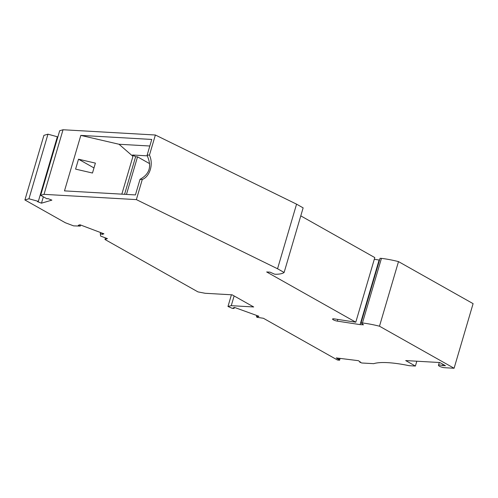 <?xml version="1.0" encoding="UTF-8"?>
<svg xmlns="http://www.w3.org/2000/svg" width="498" height="498" viewBox="0 0 498 498"><rect width="100%" height="100%" fill="white"/><g stroke="black" fill="none" stroke-linecap="round" stroke-linejoin="round"><path stroke-width="0.75" d="M416.814 361.218L415.394 366.049L409.194 365.694A56.069 13.016 -163.6 0 0 373.712 363.671L361.778 362.992L359.693 362.127L359.824 361.679M442.952 364.312L442.585 365.551L445.442 365.713L439.79 362.525L405.702 360.583L415.394 366.049M359.693 362.127L360.645 362.245L358.379 360.677L336.293 357.925L338.559 359.488L338.926 358.249M442.585 365.551A3.822 0.89 -163.6 0 0 438.477 365.264A3.822 0.89 -163.6 0 0 440.512 366.721A3.822 0.89 -163.6 0 0 444.565 367.711L454.089 368.252L473.1 303.649L398.5 261.606L379.488 326.209L454.089 368.252M340.109 358.398L339.561 360.241L339.512 359.606L338.559 359.488M339.873 358.367L339.512 359.606M398.5 261.606A40.35 9.369 -163.6 0 0 381.443 258.375L380.055 258.294L361.044 322.897L362.432 322.978L381.443 258.375M379.488 326.209A40.35 9.369 -163.6 0 0 362.432 322.978M379.544 260.037L379.109 260.012L360.098 324.615L363.472 324.808L361.044 322.897M379.109 260.012L374.303 259.277M360.098 324.615L337.314 321.123L337.812 319.43M300.78 215.871L374.801 257.584L355.79 322.187L334.158 318.869A2.976 0.691 -163.6 0 0 332.571 319.025A2.976 0.691 -163.6 0 0 332.894 319.504A3.399 0.791 -163.6 0 0 337.314 321.123M332.894 319.504L333.106 318.801M284.121 272.468L277.548 268.764L296.565 204.161L303.139 207.865L284.121 272.468A40.35 9.369 16.4 0 1 275.998 274.267L274.61 274.186L270.041 272.157L266.667 271.964L355.79 322.187M256.756 315.489L256.445 316.535L256.931 317.282L263.417 318.278L337.395 359.973L339.561 360.241M296.565 204.161L155.376 135.008L149.45 155.133C153.67 163.966 149.985 176.491 142.285 179.485L136.365 199.611L277.548 268.764M231.421 294.779L227.978 306.475L232.236 308.33L234.091 308.436L234.39 307.428M142.285 179.485L140.013 179.355L135.431 194.923L64.485 190.883L80.819 135.394L119.028 144.258L149.823 146.007M149.45 155.133L147.178 155.003L151.759 139.44L80.819 135.394M155.376 135.008L63.041 129.748L44.029 194.351L136.365 199.611M63.041 129.748L59.679 130.737L40.662 195.341L44.029 194.351M43.345 196.816L41.471 203.184L51.879 200.128L47.876 198.578L47.011 198.833L40.662 195.341M57.687 137.498L57.195 137.305M41.471 203.184L37.475 201.634L38.34 201.379L57.351 136.776L47.964 134.174L28.952 198.777L38.34 201.379M47.964 134.174L43.911 135.363L24.9 199.959L28.952 198.777M256.445 316.535L257.497 316.921L257.808 315.869M80.614 225.015L80.303 226.08L73.604 225.874L65.363 222.762L24.9 199.959M257.497 316.921L258.904 316.267L234.446 307.403L233.039 308.057L234.091 308.436M105.439 237.888L104.972 239.488L197.961 291.89L205.114 293.278L232.136 294.822L253.681 306.961L231.259 305.679L234.128 295.943M102.607 233.313L102.295 234.377L103.914 233.805L79.923 224.754L78.298 225.32L80.303 226.08M100.602 232.56L100.291 233.624L100.615 236.064L107.406 238.629L104.972 239.488M102.295 234.377L100.291 233.624M231.259 305.679L227.978 306.475M121.836 194.152L132.954 156.378L119.028 144.258M132.954 156.378L132.574 155.009L147.452 155.855M147.178 155.003L147.788 157.113C151.535 166.432 149.444 173.541 141.507 178.452L140.013 179.355M95.392 163.12L78.51 159.204L75.59 169.115L92.479 173.03L95.392 163.12M93.979 167.926L78.51 159.204M149.643 163.661L137.529 156.839L135.624 156.727L124.568 194.307M135.624 156.727L132.574 155.009M137.529 156.839L126.473 194.413M439.292 362.5L438.477 365.264"/></g></svg>
